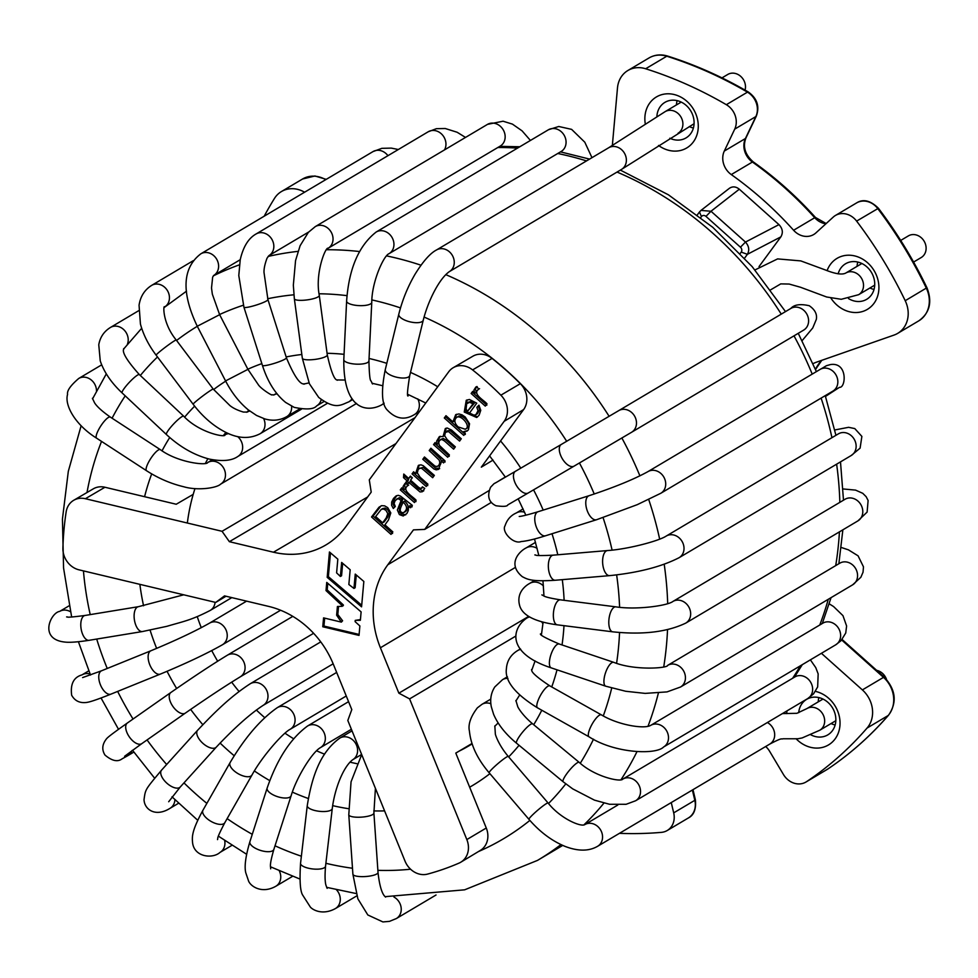 <?xml version="1.0" encoding="UTF-8"?>
<svg xmlns="http://www.w3.org/2000/svg" width="978" height="978" viewBox="0 0 978 978"><rect width="100%" height="100%" fill="white"/><g stroke="black" fill="none" stroke-linecap="round" stroke-linejoin="round"><path stroke-width="1.47" d="M813.036 363.62A53.937 46.528 59.3 0 1 817.082 361.958L894.039 335.075A26.968 23.264 -120.7 0 0 897.682 333.376A26.968 23.264 -120.7 0 0 905.212 300.711A404.574 348.95 -120.7 0 0 856.618 221.101A17.983 15.514 -120.7 0 0 835.395 215.49A17.983 15.514 -120.7 0 0 833.207 217.128L815.909 232.898A17.983 15.514 59.3 0 1 813.708 234.524A17.983 15.514 59.3 0 1 793.598 230.258A341.64 294.671 59.3 0 0 731.287 174.573A17.983 15.514 59.3 0 1 724.307 151.052L734.722 129.12A17.983 15.514 -120.7 0 0 726.336 104.695A404.574 348.95 -120.7 0 0 645.651 68.766A26.968 23.264 -120.7 0 0 627.888 70.502A26.968 23.264 -120.7 0 0 617.485 87.934L612.338 145.563M304.586 192.214A26.968 23.264 -120.7 0 0 281.432 191.554A26.968 23.264 -120.7 0 0 274.439 198.461A404.574 348.95 -120.7 0 0 264.194 216.199M619.441 833.329A404.574 348.95 -120.7 0 0 661.397 832.364A17.983 15.514 -120.7 0 0 667.216 830.518A17.983 15.514 -120.7 0 0 673.695 812.865L671.25 802.571M765.676 746.507A17.983 15.514 59.3 0 1 769.637 751.324L783.464 774.527A17.983 15.514 -120.7 0 0 805.958 782.033A17.983 15.514 -120.7 0 0 806.593 781.642A404.574 348.95 -120.7 0 0 867.07 728.048A26.968 23.264 -120.7 0 0 862.376 689.906L821.41 653.304M740.236 253.436L741.214 252.104A3.594 3.093 -120.7 0 0 740.444 247.202L705.957 216.382A3.594 3.093 -120.7 0 0 701.458 216.578L699.466 211.981L700.981 210.417L729.368 188.326C732.571 186.187 735.896 186.48 739.319 189.206L778.953 224.622C782.657 228.571 783.305 232.654 780.86 236.872L759.026 266.591M786.691 713.622A29.67 25.587 59.3 0 1 786.728 713.084A29.67 25.587 59.3 0 1 787.021 710.872M815.444 691.385A29.67 25.587 59.3 0 1 838.085 733.549A29.67 25.587 59.3 0 1 796.275 738.94M645.309 124.023A29.67 25.587 59.3 0 1 663.487 94.243A29.67 25.587 59.3 0 1 695.847 113.974A29.67 25.587 59.3 0 1 689.686 145.856A29.67 25.587 59.3 0 1 658.536 145.453M827.119 270.625A29.67 25.587 59.3 0 1 865.97 261.419A29.67 25.587 59.3 0 1 872.07 305.625A29.67 25.587 59.3 0 1 830.909 298.082M818.892 697.595A20.672 17.836 -120.7 0 0 818.207 701.886M831.055 723.537A20.672 17.836 -120.7 0 0 835.151 724.991M857.767 262.043A20.672 17.836 -120.7 0 0 857.083 266.334M869.931 287.984A20.672 17.836 -120.7 0 0 874.026 289.439M689.294 126.565A20.672 17.836 -120.7 0 0 693.39 128.02M677.131 100.636A20.672 17.836 -120.7 0 0 676.446 104.927M810.945 734.869A20.672 17.836 -120.7 0 0 827.804 734.881A20.672 17.836 -120.7 0 0 835.774 721.519A20.672 17.836 -120.7 0 0 826.667 701.324A20.672 17.836 -120.7 0 0 806.691 699.319A20.672 17.836 -120.7 0 0 798.708 712.681A20.672 17.836 -120.7 0 0 798.708 712.693M848.513 298.583A20.672 17.836 -120.7 0 0 866.667 299.329A20.672 17.836 -120.7 0 0 874.65 285.967A20.672 17.836 -120.7 0 0 865.542 265.772A20.672 17.836 -120.7 0 0 845.554 263.767A20.672 17.836 -120.7 0 0 838.158 273.84M656.886 116.639A20.672 17.836 59.3 0 1 664.93 102.36A20.672 17.836 59.3 0 1 690.823 111.027A20.672 17.836 59.3 0 1 686.043 137.91A20.672 17.836 59.3 0 1 669.832 138.228M452.9 421.873L455.711 414.66L458.902 413.938L462.032 414.843L465.222 416.995L469.55 423.767L468.462 429.733L467.007 431.115L463.56 431.689L465.32 433.266L463.768 435.381L444.293 417.973L445.968 415.687L452.9 421.873L454.464 420.943L456.469 414.293M453.645 449.159L444.452 440.944L441.64 439.354L439.477 440.491L438.694 442.789L439.366 445.381L449.391 454.941L447.704 457.252L433.56 444.611L435.051 442.582L437.032 444.342L436.628 441.151L439.33 436.677L443.071 436.494L445.308 428.56L447.19 428.009L451.579 430.1L461.274 438.78L459.587 441.078L448.425 431.494L445.393 432.423L444.635 435.723L447.105 439.513L455.332 446.86L453.645 449.159M430.895 448.242L445.027 460.882L443.547 462.912L441.481 461.066L438.535 469.367L436.188 469.843L433.89 468.963L422.777 459.293L424.476 456.983L434.953 466.115L437.117 466.53L438.939 465.247L439.831 462.814L439.281 460.161L429.208 450.54L430.895 448.242M432.667 477.704L421.665 468.315L419.806 468.254L418.168 469.489L417.276 472.924L420.161 477.288L427.899 484.196L426.2 486.506L412.068 473.865L413.596 471.787L415.601 473.584L418.352 465.442L420.943 464.831L423.242 465.699L434.354 475.406L432.667 477.704M412.288 477.802L410.564 480.149L418.816 487.521L420.992 488.584L422.41 486.848L424.745 488.413L422.239 491.751L420.039 491.946L408.89 482.435L407.618 484.159L405.736 482.484L407.007 480.76L403.511 477.643L403.755 474.061L408.694 478.462L410.405 476.127L412.288 477.802M407.728 485.736C401.273 490.32 412.765 496.396 416.102 500.235L414.427 502.533L400.283 489.892L401.799 487.826L403.938 489.746L403.046 486.531L404.953 483.474L406.127 482.973L407.728 485.736L407.117 486.017L408.682 485.1M412.349 505.357L410.589 507.753L408.462 506.641L408.303 510.54L406.885 513.511L403.193 515.968L399.403 514.587L397.349 510.015L401.163 500.369L397.985 498.584L395.222 500.504L394.048 503.438L395.308 506.47L393.315 508.474L391.628 505.296L391.701 501.983L393.486 498.45L395.968 496.005L398.254 495.32L400.405 496.054L412.349 505.357M384.916 524.844L392.838 531.91L391.017 534.391L371.53 516.983L379.024 507.191L381.652 505.675L384.647 505.858L387.728 507.655L390.809 512.937L388.462 520.015L384.916 524.844M355.246 574.098L353.963 588.438L348.853 584.514L350.173 569.746L341.64 562.436L340.393 576.458L336.603 572.864L337.826 559.159L329.452 551.983L327.19 577.338L361.567 606.837L363.84 581.47L355.246 574.098M355.124 621.653L355.234 620.382L360.369 620.284L361.114 611.898L326.738 582.411L326.016 590.578L342.19 605.675L342.129 606.311L337.41 606.507L336.628 615.199L341.371 622.118L323.571 617.876L322.777 626.764L359.024 635.407L359.867 625.944L355.124 621.653M85.392 498.719L104.939 487.252A19.609 16.919 59.3 0 0 93.362 488.804L73.717 500.284A19.768 17.054 -120.7 0 1 85.392 498.719L222.055 531.298L229.365 541.69L273.461 552.215L367.667 496.958M73.717 500.284A19.768 17.054 -120.7 0 0 66.149 511.922A298.473 257.434 -120.7 0 0 62.91 548.206A19.768 17.054 -120.7 0 0 79.035 569.844L215.71 602.436L225.991 596.238M455.797 753.109L471.958 743.512L455.785 753.084L486.274 828.011A19.609 16.919 59.3 0 1 480.32 850.432L460.834 862.18A19.768 17.054 -120.7 0 1 459.11 863.073A298.473 257.434 -120.7 0 1 427.594 874.087A19.768 17.054 -120.7 0 1 405.051 861.166L347.813 720.48L351.799 709.612L333.327 664.221A88.118 76.003 59.3 0 0 268.632 606.397L224.524 595.883L215.71 602.436M460.834 862.18A19.768 17.054 -120.7 0 0 466.836 839.576L409.599 698.891L515.797 636.079M500.87 395.185L520.333 383.682A298.314 257.3 -120.7 0 0 492.068 358.413L472.582 369.916A298.473 257.434 -120.7 0 1 500.87 395.185A19.768 17.054 -120.7 0 1 504.171 421.31L424.733 529.404L413.449 529.88L387.814 564.758A88.118 76.003 59.3 0 0 380.405 647.778L398.865 693.17L409.599 698.891M472.582 369.916A19.768 17.054 -120.7 0 0 453.242 367.691A19.768 17.054 -120.7 0 0 448.731 371.762L369.293 479.856L371.212 492.13L345.576 527.02A88.118 76.003 59.3 0 1 325.466 545.198A88.118 76.003 59.3 0 1 273.461 552.215M476.763 403.168L469.293 413.327L473.804 415.234L475.919 414.648L478.034 410.711L476.836 407.313L478.902 405.21L480.76 410.308L479.086 415.271L476.689 417.496L464.257 412.068L466.249 400.295L469.416 399.476L476.763 403.168M478.584 389.305C472.166 393.889 483.633 399.965 486.983 403.792L485.284 406.102L471.151 393.474L472.68 391.396L474.819 393.303L473.914 390.088L475.834 387.031L476.995 386.53L478.584 389.305L477.973 389.586L479.55 388.669M520.333 383.682A19.609 16.919 59.3 0 1 523.609 409.586L481.31 467.154L493.034 460.088M453.242 367.691L472.875 356.212A19.609 16.919 59.3 0 1 492.068 358.413M104.939 487.252L176.236 504.245L193.192 494.379M229.365 541.69L395.968 443.56M424.733 529.404L488.988 490.601M398.865 693.17L528.707 616.372M222.055 531.298L415.002 417.655M355.234 620.382L360.43 619.612M322.777 626.764L323.95 626.067L359.109 634.441M324.659 618.133L323.95 626.067M341.371 622.118L342.593 620.785L341.42 621.482M336.628 615.199L337.801 614.502L342.593 620.785M338.522 606.458L337.801 614.502M342.129 606.311L343.302 605.614L343.364 604.979L342.19 605.675M326.016 590.578L327.19 589.881L343.364 604.979M327.777 583.291L327.19 589.881M342.679 563.316L341.566 575.761L340.393 576.458M330.491 552.863L328.363 576.641L361.713 605.248M356.273 574.991L355.136 587.741L353.963 588.438M327.19 577.338L328.363 576.641M392.581 533.462L373.095 516.054L371.53 516.983M373.095 516.054L381.053 505.87M382.642 522.802L386.224 517.924L387.801 513.658L385.919 510.296L383.388 509.012L381.224 509.428L375.638 516.543L382.642 522.802L384.207 521.873L387.789 516.995L389.366 512.729L387.484 509.367L384.953 508.083L382.655 508.597M412.154 506.824L410.026 505.712L408.462 506.641M405.687 514.844L400.968 513.658L399.415 511.494L399.354 506.69L402.728 499.44L401.163 500.369M402.728 499.44L399.55 497.655L396.762 499.012M394.599 507.179L393.193 504.367L393.266 501.054L396.799 495.601M403.266 512.765C407.667 509.831 407.606 506.249 403.058 502.044C402.484 504.697 396.909 512.13 403.266 512.765L405.699 511.518M404.831 511.836C409.232 508.902 409.171 505.32 404.623 501.115L403.058 502.044M415.992 501.604L401.848 488.963L400.283 489.892M401.848 488.963L402.337 488.303M405.748 483.108L404.611 485.601L405.503 488.817L403.938 489.746M421.176 488.535L423.083 487.301M423.034 491.115L418.572 488.768L410.454 481.506L408.89 482.435M409.183 483.23L407.3 481.555L405.736 482.484M407.3 481.555L408.572 479.831L407.007 480.76M408.572 479.831L405.075 476.714L403.511 477.643M405.075 476.714L405.173 475.32M410.943 476.604L408.694 478.462M427.765 485.577L413.633 472.936L412.068 473.865M413.633 472.936L414.122 472.264M419.146 465.063L417.166 472.655L415.601 473.584M433.694 476.31L423.229 467.386L419.232 468.511M445.112 461.983L443.046 460.137L441.481 461.066M439.66 468.633L435.454 468.034L424.342 458.364L422.777 459.293M424.342 458.364L425.002 457.459M438.865 465.552L440.503 464.318L441.396 461.885L440.846 459.232L430.772 449.611L429.208 450.54M430.772 449.611L431.432 448.719M449.269 456.323L435.124 443.682L433.56 444.611M435.124 443.682L435.589 443.058M440.198 436.286L438.193 440.222L438.596 443.413L437.032 444.342M444.611 435.589L443.071 436.494M444.587 435.406L446.164 428.181M460.614 439.672L449.99 430.564L447.667 430.809M454.684 447.753L446.017 440.014L443.205 438.425L440.418 439.623M467.692 430.601L463.56 431.689M465.332 434.452L445.858 417.044L444.293 417.973M445.858 417.044L446.506 416.151M466.763 428.291C473.438 426.005 462.484 413.107 458.181 416.506L456.64 417.41M458.12 426.909L465.198 429.22C471.873 426.934 460.919 414.036 456.616 417.435C453.878 420.063 454.379 423.217 458.12 426.909M467.423 411.432L473.01 403.828L469.684 402.3L466.2 403.914L465.357 407.581L467.423 411.432L474.574 402.899L473.01 403.828M477.484 413.718L479.599 409.782L478.401 406.383L476.836 407.313M478.401 406.383L479.171 405.601M477.533 416.921L465.87 411.212L467.068 399.904M474.574 402.899L471.249 401.371L468.511 402.202M486.848 405.173L472.716 392.545L471.151 393.474M472.716 392.545L473.205 391.86M476.616 386.665L475.479 389.158L476.384 392.374L474.819 393.303M721.984 77.885L727.73 74.475A12.592 10.856 59.3 0 1 740.774 76.418A12.592 10.856 59.3 0 1 745.053 90.123M861.85 263.51L845.774 273.045A12.592 10.856 59.3 0 1 858.916 275.087A12.592 10.856 59.3 0 1 862.498 280.27A12.592 10.856 59.3 0 1 858.623 294.696L841.276 299.292L826.642 296.994L800.505 287.251L789.148 284.048L780.737 283.889L770.64 289.83M876.643 670.333A12.592 10.856 59.3 0 1 886.227 678.671A12.592 10.856 59.3 0 1 886.471 679.343M900.714 240.429L908.366 235.894A12.592 10.856 59.3 0 1 925.09 243.119A12.592 10.856 59.3 0 1 921.215 257.532L913.599 262.055M701.458 216.578L700.798 217.471M744.6 258.119L747.4 254.317L741.214 252.104M740.444 247.202L745.48 242.067C749.001 246.053 749.637 250.136 747.4 254.317L780.86 236.872M778.953 224.622L745.48 242.067L710.994 211.248L705.957 216.382M699.722 211.725L700.994 210.441M701.018 210.417L710.994 211.248L739.319 189.206M281.432 191.554L302.557 179.011A26.968 23.264 59.3 0 1 325.711 179.671M645.651 68.766L666.776 56.223A5.391 1.968 107.5 0 1 667.595 56.064C660.896 54.059 654.698 54.695 649.013 57.959A26.968 23.264 59.3 0 1 666.776 56.223A404.574 348.95 59.3 0 1 747.461 92.152A17.983 15.514 59.3 0 1 755.847 116.578L745.432 138.509A17.983 15.514 -120.7 0 0 752.412 162.03A341.64 294.671 59.3 0 1 814.723 217.715A17.983 15.514 -120.7 0 0 825.897 223.779M667.595 56.064C695.407 64.866 722.314 76.834 748.304 91.993A5.391 1.479 120.3 0 0 747.461 92.152L726.336 104.695M748.304 91.993C757.119 98.326 759.796 106.345 756.336 116.076A5.391 2.359 -154.6 0 1 755.847 116.578L734.722 129.12M756.336 116.076L745.921 137.996A5.391 2.359 -154.6 0 1 745.432 138.509L724.307 151.052M745.921 137.996C742.62 146.712 745.053 154.658 753.231 161.871A5.391 1.247 125.4 0 0 752.412 162.03L731.287 174.573M753.231 161.871C775.811 177.91 796.557 196.444 815.456 217.458A5.391 0.611 138.1 0 0 814.723 217.715L793.598 230.258M856.618 221.101L878.427 208.265C870.469 200.466 863.171 198.693 856.52 202.959A17.983 15.514 59.3 0 1 877.743 208.558A404.574 348.95 59.3 0 1 926.337 288.168A26.968 23.264 59.3 0 1 918.807 320.833C929.76 312.948 932.474 301.909 926.936 287.728L905.212 300.711M821.667 360.356A53.937 46.528 -120.7 0 0 815.432 369.256M841.691 639.991L883.501 677.363A26.968 23.264 59.3 0 1 888.195 715.505A404.574 348.95 59.3 0 1 827.718 769.099A17.983 15.514 59.3 0 1 827.082 769.503L827.779 769.05A5.391 2.726 -123.9 0 1 827.718 769.099L806.593 781.642M842.119 639.49L884.283 677.167A5.391 0.941 131.8 0 0 883.501 677.363L862.376 689.906M888.77 714.82A5.391 2.628 -139.1 0 1 888.525 715.224A5.391 2.628 -139.1 0 1 888.195 715.505L867.07 728.048M827.84 769.014A5.391 2.726 -123.9 0 1 827.779 769.05C850.285 753.916 870.53 735.969 888.525 715.224C897.278 702.448 895.872 689.759 884.283 677.167M692.375 790.028L694.82 800.322A17.983 15.514 59.3 0 1 688.341 817.975L667.216 830.518M692.986 789.662L695.37 799.735A5.391 0.929 166.6 0 1 694.82 800.322L673.695 812.865M557.753 153.497A334.439 288.461 59.3 0 1 566.983 155.551A334.439 288.461 59.3 0 1 586.543 160.905M617.032 172.067A334.439 288.461 59.3 0 1 781.251 314.134M794.002 335.845A334.439 288.461 59.3 0 1 812.205 374.109M821.104 398.095A334.439 288.461 59.3 0 1 831.936 437.679M836.63 464.171A334.439 288.461 59.3 0 1 839.845 502.35M839.43 531.873A334.439 288.461 59.3 0 1 835.713 565.602M828.268 599.306A334.439 288.461 59.3 0 1 819.772 624.991M800.334 665.81A334.439 288.461 59.3 0 1 792.669 678.243M497.765 147.544A334.439 288.461 59.3 0 1 517.545 148.094M420.968 265.197A334.439 288.461 -120.7 0 0 394.867 257.74A334.439 288.461 -120.7 0 0 386.591 255.894M359.452 251.529A334.439 288.461 -120.7 0 0 326.603 249.732M297.984 251.37A334.439 288.461 -120.7 0 0 268.119 256.444M239.402 264.842A334.439 288.461 -120.7 0 0 213.338 275.857M562.717 845.42L537.484 860.408A334.439 288.461 -120.7 0 0 560.944 844.601M583.939 824.857A334.439 288.461 -120.7 0 0 603.915 803.121M621.067 779.637A334.439 288.461 -120.7 0 0 636.898 751.813M647.998 726.275A334.439 288.461 -120.7 0 0 658.365 693.121M663.744 666.837A334.439 288.461 -120.7 0 0 667.534 629.71M667.693 603.634A334.439 288.461 -120.7 0 0 664.209 564.294M659.661 539.135A334.439 288.461 -120.7 0 0 648.732 499.538M639.893 475.858A334.439 288.461 -120.7 0 0 621.874 438.022M609.123 416.322A334.439 288.461 -120.7 0 0 445.785 274.635M400.503 307.911A298.486 257.446 -120.7 0 0 376.188 300.918A298.486 257.446 -120.7 0 0 371.909 299.928M347.007 295.649A298.486 257.446 -120.7 0 0 319.097 293.779M293.889 294.806A298.486 257.446 -120.7 0 0 267.666 298.742M243.326 305.234A298.486 257.446 -120.7 0 0 219.561 314.537M197.299 326.31A298.486 257.446 -120.7 0 0 176.578 340.478M157.482 356.97A298.486 257.446 -120.7 0 0 140.319 375.503M125.221 395.858A298.486 257.446 -120.7 0 0 112.091 418.217M101.541 441.396A298.486 257.446 -120.7 0 0 87.005 492.521M83.448 570.895A298.486 257.446 -120.7 0 0 90.22 614.612M96.712 639.062A298.486 257.446 -120.7 0 0 107.238 668.475M117.653 691.409A298.486 257.446 -120.7 0 0 133.045 719.026M147.067 739.93A298.486 257.446 -120.7 0 0 166.651 764.503M183.974 782.877A298.486 257.446 -120.7 0 0 206.859 803.378M227.141 818.635A298.486 257.446 -120.7 0 0 252.275 834.32M275.026 845.811A298.486 257.446 -120.7 0 0 301.371 856.215M325.894 863.293A298.486 257.446 -120.7 0 0 352.496 868.244M377.875 870.334A298.486 257.446 -120.7 0 0 410.577 869.21M478.413 851.581A298.486 257.446 -120.7 0 0 529.868 820.408M548.524 803.5A298.486 257.446 -120.7 0 0 565.785 783.879M580.272 763.243A298.486 257.446 -120.7 0 0 593.499 739.185M603.279 715.908A298.486 257.446 -120.7 0 0 611.715 688.047M616.592 663.243A298.486 257.446 -120.7 0 0 619.551 632.521M619.6 607.265A298.486 257.446 -120.7 0 0 616.641 574.917M612.081 550.101A298.486 257.446 -120.7 0 0 603.071 517.619M594.233 494.024A298.486 257.446 -120.7 0 0 579.428 462.985M566.678 441.286A298.486 257.446 -120.7 0 0 424.073 317.043M369.061 358.474A236.896 204.329 59.3 0 1 371.017 358.938A236.896 204.329 59.3 0 1 386.799 363.339M410.503 372.398A236.896 204.329 59.3 0 1 437.716 386.75M500.565 440.956A236.896 204.329 59.3 0 1 520.797 468.169M533.548 489.868A236.896 204.329 59.3 0 1 543.193 510.113M551.995 533.731A236.896 204.329 59.3 0 1 557.79 554.77M562.289 579.661A236.896 204.329 59.3 0 1 564.123 600.321M563.988 625.675A236.896 204.329 59.3 0 1 562.044 644.942M557.02 669.82A236.896 204.329 59.3 0 1 551.739 686.947M541.788 710.236A236.896 204.329 59.3 0 1 533.695 724.722M519.049 745.285A236.896 204.329 59.3 0 1 508.682 756.899M489.905 773.671A236.896 204.329 59.3 0 1 469.66 787.204M384.586 810.884A236.896 204.329 59.3 0 1 373.779 810.909M348.535 808.684A236.896 204.329 59.3 0 1 332.642 805.64M308.302 798.5A236.896 204.329 59.3 0 1 292.349 792.131M269.769 780.627A236.896 204.329 59.3 0 1 254.378 770.97M234.207 755.737A236.896 204.329 59.3 0 1 220.087 743.035M202.801 724.674A236.896 204.329 59.3 0 1 190.649 709.405M176.639 688.488A236.896 204.329 59.3 0 1 167.067 671.324M156.639 648.402A236.896 204.329 59.3 0 1 150.086 630.162M143.57 605.785A236.896 204.329 59.3 0 1 139.866 584.343M144.585 496.702A236.896 204.329 59.3 0 1 151.7 473.89M162.067 450.772A236.896 204.329 59.3 0 1 169.732 437.521M184.659 417.105A236.896 204.329 59.3 0 1 194.634 406.176M213.595 389.562A236.896 204.329 59.3 0 1 225.686 381.163M247.85 369.219A236.896 204.329 59.3 0 1 261.859 363.62M286.151 356.946A236.896 204.329 59.3 0 1 301.835 354.488M327.068 353.29A236.896 204.329 59.3 0 1 344.06 354.329M324.586 754.172A200.942 173.314 59.3 0 1 316.566 750.798M293.547 738.708A200.942 173.314 59.3 0 1 284.989 733.207M264.708 717.632A200.942 173.314 59.3 0 1 256.346 710.016M239.084 691.519A200.942 173.314 59.3 0 1 231.664 682.143M217.666 661.214A200.942 173.314 59.3 0 1 211.749 650.615M201.26 627.693A200.942 173.314 59.3 0 1 197.238 616.605M187.348 523.022A200.942 173.314 59.3 0 1 194.977 488.584M205.441 463.279A200.942 173.314 59.3 0 1 207.874 458.719M223.583 435.283A200.942 173.314 59.3 0 1 225.942 432.423M246.603 412.251A200.942 173.314 59.3 0 1 248.95 410.393M472.093 743.916L469.318 745.603A200.942 173.314 59.3 0 1 459.134 751.128M356.787 763.647A200.942 173.314 59.3 0 1 349.953 762.155M504.171 421.31L523.609 409.586M387.814 564.758L491.408 502.337M380.405 647.778L515.418 567.387M486.274 828.011L466.836 839.576M373.902 813.048L378.021 872.449A12.592 3.215 -4 0 1 368.657 876.227A12.592 3.215 -4 0 1 354.415 875.567A12.592 3.215 -4 0 1 352.899 874.198L348.791 814.784A12.592 3.215 -4 0 0 350.307 816.165A12.592 3.215 -4 0 0 364.549 816.826A12.592 3.215 -4 0 0 373.902 813.048L375.418 788.341M436.041 894.992L396.334 918.562A12.592 10.856 -120.7 0 0 401.163 907.877A12.592 10.856 -120.7 0 0 393.963 897.034M352.031 730.859L339.843 738.097A12.592 10.856 59.3 0 1 355.601 743.378A12.592 10.856 59.3 0 1 352.691 759.747L361.628 754.441M339.843 738.097C319.183 752.864 311.542 779.087 307.251 805.664A12.592 4.218 6.6 0 0 319.268 811.3A12.592 4.218 6.6 0 0 332.263 808.561C334.598 789.136 343.229 766.813 352.691 759.747M307.251 805.664L300.552 863.293A12.592 4.218 6.6 0 0 312.569 868.941A12.592 4.218 6.6 0 0 325.552 866.202L332.263 808.561M300.552 863.293C299.488 880.481 300.185 891.056 302.63 895.017L310.356 907.083C313.119 910.237 322.948 915.384 335.381 908.586A12.592 10.856 -120.7 0 0 336.432 889.735M348.559 701.666L307.581 725.994A12.592 10.856 59.3 0 1 323.339 731.275A12.592 10.856 59.3 0 1 320.429 747.644L351.383 729.258M307.581 725.994C290.6 738.451 277.129 759.136 267.165 788.024A12.592 5.061 17.8 0 0 277.593 796.691A12.592 5.061 17.8 0 0 291.126 795.725C296.994 776.153 312.752 751.727 320.429 747.644M267.165 788.024L249.903 841.691A12.592 5.061 17.8 0 0 260.331 850.359A12.592 5.061 17.8 0 0 273.864 849.393L291.126 795.725M249.903 841.691C245.612 856.166 244.243 866.508 245.759 872.718L248.412 880.542C249.891 885.811 261.481 894.442 275.857 886.239A12.592 10.856 -120.7 0 0 279.268 870.811M336.664 672.424L277.324 707.644A12.592 10.856 59.3 0 1 293.082 712.925A12.592 10.856 59.3 0 1 290.173 729.295L346.261 695.994M277.324 707.644C260.784 719.123 245.05 737.424 230.123 762.547A12.592 5.721 29.7 0 0 238.229 773.745A12.592 5.721 29.7 0 0 251.994 775.004C261.884 756.752 282.911 732.877 290.173 729.295M230.123 762.547L202.959 810.212A12.592 5.721 29.7 0 0 211.065 821.41A12.592 5.721 29.7 0 0 224.83 822.669L251.994 775.004M202.959 810.212C191.554 831.166 191.994 836.838 192.617 843.048C194.561 857.303 212.849 858.965 220.038 852.388A12.592 10.856 -120.7 0 0 224.683 840.53M320.76 641.886L250.234 683.756A12.592 10.856 59.3 0 1 265.992 689.038A12.592 10.856 59.3 0 1 263.082 705.407L333.156 663.805M250.234 683.756C230.111 696.776 213.938 713.011 197.617 730.26A12.592 6.149 42.1 0 0 202.825 743.268A12.592 6.149 42.1 0 0 216.285 747.143C234.463 727.815 250.062 713.903 263.082 705.407M197.617 730.26L161.578 770.114A12.592 6.149 42.1 0 0 166.798 783.121A12.592 6.149 42.1 0 0 180.258 786.997L216.285 747.143M161.578 770.114C144.915 790.09 145.539 789.026 144.035 799.576C144.243 809.222 155.209 817.632 170.038 808.317A12.592 10.856 -120.7 0 0 174.928 799.735M292.813 616.36L227.324 655.236A12.592 10.856 59.3 0 1 243.082 660.517A12.592 10.856 59.3 0 1 240.172 676.886L313.608 633.292M227.324 655.236C212.03 664.539 193.216 676.959 170.881 692.485A12.592 6.357 55 0 0 172.91 706.446A12.592 6.357 55 0 0 185.331 713.109C207.36 697.803 225.637 685.737 240.172 676.886M170.881 692.485L127.36 723.011A12.592 6.357 55 0 0 129.377 736.96A12.592 6.357 55 0 0 141.81 743.622L185.331 713.109M127.36 723.011C109.133 735.908 107.873 737.363 106.675 738.61C102.152 744.172 101.59 749.661 104.988 755.065C111.944 760.921 117.629 762.192 122.03 758.879L127.776 755.688A12.592 10.856 -120.7 0 0 131.92 750.676M246.59 601.14L209.475 623.169A12.592 10.856 59.3 0 1 225.246 628.451A12.592 10.856 59.3 0 1 222.336 644.82L280.576 610.235M209.475 623.169C195.074 631.311 175.551 640.517 150.918 650.761A12.592 6.32 67.9 0 0 149.793 664.795A12.592 6.32 67.9 0 0 160.368 674.086C185.734 663.585 206.395 653.83 222.336 644.82M150.918 650.761L101.541 670.786A12.592 6.32 67.9 0 0 100.428 684.82A12.592 6.32 67.9 0 0 111.003 694.111L160.368 674.086M90.098 674.001A12.592 10.856 -120.7 0 0 81.993 674.881C73.692 677.241 70.245 684.013 71.651 695.211C74.756 700.835 79.67 703.255 86.37 702.473C88.509 702.192 92.507 701.483 111.003 694.111M215.087 602.277A12.592 10.856 59.3 0 1 210.637 610.162A12.592 10.856 59.3 0 1 210.221 610.431L231.798 597.619M183.754 594.807L138.363 606.702A12.592 6.039 80.7 0 0 134.279 618.952A12.592 6.039 80.7 0 0 141.309 631.519A12.592 6.039 80.7 0 0 142.446 631.543L166.847 626.323C183.473 621.397 190.808 620.431 210.221 610.431M138.363 606.702L85.025 615.468A12.592 6.039 80.7 0 0 80.954 627.717A12.592 6.039 80.7 0 0 87.983 640.272A12.592 6.039 80.7 0 0 89.108 640.309L142.446 631.543M70.44 611.715A12.592 10.856 -120.7 0 0 59.646 611.409C50.66 612.631 38.215 639.588 65.281 642.106C66.626 642.24 72.213 642.913 89.108 640.309M212.409 459.746L207.715 462.533A12.592 10.856 59.3 0 1 225.307 472.826A12.592 10.856 59.3 0 1 220.563 484.183L356.567 403.437M207.715 462.533C206.835 465.772 178.069 462.753 160.294 449.635A12.592 3.154 123.1 0 0 151.847 456.897A12.592 3.154 123.1 0 0 146.553 470.736C158.302 478.303 170.661 483.633 183.632 486.726C198.118 490.993 216.994 487.863 220.563 484.183M160.294 449.635L110.355 417.093A12.592 3.154 123.1 0 0 101.895 424.342A12.592 3.154 123.1 0 0 96.602 438.181L146.553 470.736M96.492 391.078A12.592 10.856 -120.7 0 0 79.744 377.948A12.592 10.856 -120.7 0 0 78.741 378.462C70.55 385.479 66.822 390.797 67.568 394.403C64.352 405.051 75.013 424.696 96.602 438.181M237.642 436.579A12.592 10.856 59.3 0 1 240.588 440.039A12.592 10.856 59.3 0 1 237.764 456.53L327.349 403.352M227.691 433.242L224.903 434.892A12.592 10.856 59.3 0 1 228.595 433.633M224.903 434.892C226.297 437.802 199.72 433.217 183.681 416.2A12.592 2.017 133.2 0 0 179.879 418.107A12.592 2.017 133.2 0 0 170.282 427.765A12.592 2.017 133.2 0 0 166.456 434.562C179.928 447.007 194.267 455.186 209.475 459.122C222.324 461.604 231.762 460.736 237.764 456.53M183.681 416.2L139.365 374.598A12.592 2.017 133.2 0 0 135.551 376.506A12.592 2.017 133.2 0 0 125.966 386.163A12.592 2.017 133.2 0 0 122.14 392.96L166.456 434.562M127.323 344.427A12.592 10.856 -120.7 0 0 120.6 327.398A12.592 10.856 -120.7 0 0 110.465 327.447C103.986 331.444 100.086 337.214 98.766 344.794L100.245 360.87C103.974 372.043 111.272 382.74 122.14 392.96M263.644 418.547A12.592 10.856 59.3 0 1 260.099 433.731L301.444 409.183M249.439 410.784L247.251 412.08A12.592 10.856 59.3 0 1 249.781 411.041M247.251 412.08L243.436 412.068C237.654 410.357 233.167 408.193 229.94 405.589L213.241 389.085A12.592 0.807 143 0 0 212.947 389.11A12.592 0.807 143 0 0 201.7 396.787A12.592 0.807 143 0 0 193.143 404.244C202.788 416.897 213.717 426.286 225.93 432.423C238.4 438.657 249.793 439.085 260.099 433.731M213.241 389.085L176.236 340.026A12.592 0.807 143 0 0 175.942 340.051A12.592 0.807 143 0 0 164.695 347.716A12.592 0.807 143 0 0 156.138 355.185L193.143 404.244M165.612 306.371L164.573 306.994A12.592 10.856 -120.7 0 0 168.534 292.887A12.592 10.856 -120.7 0 0 151.688 285.368C144.585 289.83 140.38 296.468 139.059 305.246L140.429 324.024C143.265 334.61 148.497 345.002 156.138 355.185M291.603 406.212A12.592 10.856 59.3 0 1 286.75 416.628L299.696 408.938M275.698 393.902L273.913 394.965A12.592 10.856 59.3 0 1 276.994 393.816M273.913 394.965L271.933 394.757C273.009 396.334 260.955 388.914 258.278 384.647L247.923 369.354L225.563 380.919C231.798 392.899 239.402 402.581 248.388 409.953L256.542 415.454L264.696 418.877C272.618 421.188 279.977 420.442 286.75 416.628M247.923 369.354L219.634 314.684L197.275 326.249L225.563 380.919M240.246 259.696L213.705 275.454A12.592 10.856 -120.7 0 0 217.593 271.065A12.592 10.856 -120.7 0 0 214.561 256.407A12.592 10.856 -120.7 0 0 200.857 253.803C178.497 270.772 184.94 300.49 197.275 326.249M387.936 155.685A12.592 10.856 -120.7 0 0 372.973 151.614A12.592 10.856 -120.7 0 0 372.862 151.676M308.999 382.887A12.592 10.856 59.3 0 1 309.011 382.887L303.718 384.061M321.212 399.635A12.592 10.856 59.3 0 1 316.676 405.87L323.938 401.567M262.422 365.417L243.938 307.226A12.592 1.65 162.4 0 0 256.432 305.002A12.592 1.65 162.4 0 0 267.935 299.61L286.42 357.789A12.592 1.65 162.4 0 1 274.928 363.18A12.592 1.65 162.4 0 1 262.422 365.417C267.654 381.775 275.405 394.122 285.674 402.459L294.195 407.374C306.395 409.843 313.889 409.342 316.676 405.87M267.935 299.61L264.011 272.483C263.84 268.889 264.842 264.121 267.018 258.216L268.938 255.613A12.592 10.856 -120.7 0 0 271.847 239.255A12.592 10.856 -120.7 0 0 256.089 233.974C248.461 238.241 243.167 246.847 240.221 259.781L238.791 275.539L243.938 307.226M444.501 149.891A12.592 10.856 -120.7 0 0 442.288 134.768A12.592 10.856 -120.7 0 0 428.205 131.773A12.592 10.856 -120.7 0 0 428.119 131.834M352.043 398.633A12.592 10.856 59.3 0 1 348.755 401.885L352.728 399.537M337.349 380.246C338.266 378.241 334.439 387.031 327.288 354.904A12.592 2.824 172.4 0 1 315.185 359.378A12.592 2.824 172.4 0 1 302.336 358.254L309.415 383.779L318.706 397.423C335.515 410.185 340.906 404.88 348.755 401.885M327.288 354.904L319.293 295.417A12.592 2.824 172.4 0 1 307.202 299.891A12.592 2.824 172.4 0 1 294.354 298.767L302.336 358.254M319.293 295.417C314.843 272.996 325.76 246.297 328.131 248.265A12.592 10.856 -120.7 0 0 331.041 231.896A12.592 10.856 -120.7 0 0 315.283 226.615L308.376 232.336L300.112 245.71L295.564 260.539L293.339 285.209L294.354 298.767M328.131 248.265L500.259 146.064A12.592 10.856 -120.7 0 0 500.32 146.028A12.592 10.856 -120.7 0 0 503.144 129.671A12.592 10.856 -120.7 0 0 487.411 124.426A12.592 10.856 -120.7 0 0 487.325 124.475M382.557 385.687A12.592 10.856 59.3 0 1 382.594 385.723L372.019 383.242M383.975 402.997A12.592 10.856 59.3 0 1 381.775 404.819L384.109 403.425M372.532 383.987L370.968 380.858C369.941 380.638 369.256 373.975 368.938 360.882A12.592 3.875 -177.2 0 1 356.188 364.146A12.592 3.875 -177.2 0 1 343.804 359.672C343.254 412.105 368.645 412.068 381.775 404.819M368.938 360.882L371.762 302.349A12.592 3.875 -177.2 0 1 358.999 305.613A12.592 3.875 -177.2 0 1 346.615 301.138L343.804 359.672M371.762 302.349C371.799 281.701 383.755 255.454 389.048 253.669A12.592 10.856 -120.7 0 0 391.946 237.299A12.592 10.856 -120.7 0 0 376.188 232.018C358.743 245.71 348.877 268.742 346.615 301.138M389.048 253.669L561.164 151.468A12.592 10.856 -120.7 0 0 561.311 151.394A12.592 10.856 -120.7 0 0 564.025 135.025A12.592 10.856 -120.7 0 0 548.316 129.829A12.592 10.856 -120.7 0 0 548.169 129.915M417.753 398.877A12.592 10.856 59.3 0 1 414.452 414.55L419.476 411.567M414.452 414.55C404.88 420.43 395.907 419.024 387.557 410.332C381.726 404.929 380.943 391.457 385.198 369.916L385.295 369.537A12.592 4.78 -166.3 0 1 385.295 369.537A12.592 4.78 -166.3 0 0 396.396 377.166A12.592 4.78 -166.3 0 0 409.745 375.515C407.398 390.136 406.872 396.934 408.144 395.919M409.745 375.515L423.254 320.173A12.592 4.78 -166.3 0 1 409.904 321.823A12.592 4.78 -166.3 0 1 398.804 314.207A12.592 4.78 -166.3 0 1 398.804 314.195L385.295 369.537M423.254 320.173C428.119 300.784 439.318 278.559 449.354 271.627A12.592 10.856 -120.7 0 0 452.264 255.258A12.592 10.856 -120.7 0 0 436.494 249.977C430.234 253.229 423.119 261.26 415.149 274.072C407.802 286.652 402.349 300.026 398.804 314.195M694.074 123.729L621.47 169.438A12.592 10.856 -120.7 0 0 624.38 153.069A12.592 10.856 -120.7 0 0 608.622 147.788L436.494 249.977M678.011 133.277A12.592 10.856 -120.7 0 0 680.896 116.908A12.592 10.856 -120.7 0 0 665.138 111.639L608.622 147.788M505.333 477.019L500.357 479.966A12.592 10.856 59.3 0 1 501.824 479.269M515.479 471.274L561.323 444.428A12.592 6.369 -120.4 0 0 559.893 453.205A12.592 6.369 -120.4 0 0 566.947 464.257A12.592 6.369 -120.4 0 0 574.037 466.151L528.206 492.998A12.592 6.369 -120.4 0 1 521.115 491.103A12.592 6.369 -120.4 0 1 514.061 480.064A12.592 6.369 -120.4 0 1 515.479 471.274L495.149 483.12M574.037 466.151L631.568 432.276A12.592 10.856 -120.7 0 0 636.482 423.327A12.592 10.856 -120.7 0 0 630.541 411.604A12.592 10.856 -120.7 0 0 618.719 410.638L561.323 444.428M631.568 432.276L803.696 330.087A12.592 10.856 -120.7 0 0 803.72 330.075A12.592 10.856 -120.7 0 0 808.598 321.139A12.592 10.856 -120.7 0 0 802.669 309.415A12.592 10.856 -120.7 0 0 790.847 308.437A12.592 10.856 -120.7 0 0 790.823 308.449L618.719 410.638M523.096 508.927L516.201 513.022A12.592 10.856 59.3 0 1 524.587 512.24M538.022 511.738L589.049 495.712A12.592 6.247 -107.4 0 0 586.519 508.413A12.592 6.247 -107.4 0 0 595.37 519.856A12.592 6.247 -107.4 0 0 596.592 519.721L545.565 535.761A12.592 6.247 -107.4 0 1 544.343 535.895A12.592 6.247 -107.4 0 1 535.504 524.44A12.592 6.247 -107.4 0 1 538.022 511.738C520.932 516.971 518.56 516.482 519.367 516.445M596.592 519.721L637.265 504.66L660.81 493.267A12.592 10.856 -120.7 0 0 661.8 492.594A12.592 10.856 -120.7 0 0 663.353 476.31A12.592 10.856 -120.7 0 0 647.962 471.616C633.927 479.342 614.294 487.374 589.049 495.712M660.81 493.267L832.938 391.078A12.592 10.856 -120.7 0 0 833.928 390.393A12.592 10.856 -120.7 0 0 835.493 374.134A12.592 10.856 -120.7 0 0 820.126 369.403A12.592 10.856 -120.7 0 0 820.09 369.427L647.962 471.616M535.504 542.362L526.115 547.937A12.592 10.856 59.3 0 1 537.13 548.365M526.115 547.937C519.428 551.225 506.861 563.951 522.325 576.69C527.411 579.306 531.347 581.837 555.345 580.247A12.592 5.88 -94.8 0 1 548.426 568.206A12.592 5.88 -94.8 0 1 553.218 555.162C531.445 556.237 537.105 554.77 534.844 554.929M555.345 580.247L609.612 575.639A12.592 5.88 -94.8 0 1 602.692 563.597A12.592 5.88 -94.8 0 1 607.485 550.565L553.218 555.162M609.612 575.639C638.292 572.717 661.458 566.739 679.111 557.692A12.592 10.856 -120.7 0 0 682.021 541.323A12.592 10.856 -120.7 0 0 666.262 536.042C659.025 540.932 628.243 549.159 607.485 550.565M679.111 557.692L851.239 455.503A12.592 10.856 -120.7 0 0 851.239 455.503A12.592 10.856 -120.7 0 0 854.149 439.146A12.592 10.856 -120.7 0 0 838.403 433.841A12.592 10.856 -120.7 0 0 838.39 433.853L666.262 536.042M534.746 580.406L529.734 583.389A12.592 10.856 59.3 0 1 543.426 585.969M529.734 583.389C526.396 585.162 515.492 592.423 519.917 606.458C523.193 615.785 535.626 621.91 557.24 624.82A12.592 5.293 -82.8 0 1 553.572 611.678A12.592 5.293 -82.8 0 1 560.394 599.844C542.008 596.886 544.416 595.761 541.873 594.905M557.24 624.82L612.693 631.825A12.592 5.293 -82.8 0 1 609.025 618.671A12.592 5.293 -82.8 0 1 615.847 606.849L560.394 599.844M612.693 631.825C642.656 634.979 667.008 632.081 685.761 623.108A12.592 10.856 -120.7 0 0 688.671 606.739A12.592 10.856 -120.7 0 0 672.913 601.458C667.681 605.688 636.385 610.101 615.847 606.849M685.761 623.108L857.889 520.907A12.592 10.856 -120.7 0 0 857.889 520.907A12.592 10.856 -120.7 0 0 860.811 504.562A12.592 10.856 -120.7 0 0 845.065 499.245A12.592 10.856 -120.7 0 0 845.041 499.269L672.913 601.458M529.171 616.666L526.885 618.023A12.592 10.856 59.3 0 1 529.624 616.935M541.604 621.776A12.592 10.856 59.3 0 1 542.937 623.817M526.885 618.023C511.127 628.793 506.885 653.377 551.237 667.876A12.592 4.499 -71.4 0 1 550.981 654.502A12.592 4.499 -71.4 0 1 559.257 644.013C545.626 638.157 539.391 634.759 540.541 633.817M551.237 667.876L605.749 686.201A12.592 4.499 -71.4 0 1 605.504 672.84A12.592 4.499 -71.4 0 1 613.781 662.35L559.257 644.013M605.749 686.201L625.675 691.263L645.15 693.39L667.033 691.898L680.529 687.021A12.592 10.856 -120.7 0 0 683.439 670.651A12.592 10.856 -120.7 0 0 667.681 665.37C667.974 668.17 634.942 670.822 613.781 662.35M852.584 584.868A12.592 10.856 -120.7 0 0 852.657 584.82A12.592 10.856 -120.7 0 0 855.591 568.499A12.592 10.856 -120.7 0 0 839.87 563.145A12.592 10.856 -120.7 0 0 839.809 563.181L667.681 665.37M520.406 648.927L517.717 650.529A12.592 10.856 59.3 0 1 520.748 649.38M517.717 650.529C510.699 654.783 506.922 660.92 506.384 668.915C504.77 681.018 515.149 693.989 537.521 707.84A12.592 3.533 -60.6 0 1 540.614 695.126A12.592 3.533 -60.6 0 1 549.868 685.896C537.423 677.656 531.36 672.351 531.677 669.979L531.531 669.539M537.521 707.84L589.037 736.813A12.592 3.533 -60.6 0 1 592.13 724.099A12.592 3.533 -60.6 0 1 601.384 714.869L549.868 685.896M589.037 736.813C614.942 753.561 656.214 754.955 663.597 746.996A12.592 10.856 -120.7 0 0 666.751 731.055A12.592 10.856 -120.7 0 0 651.495 724.955A12.592 10.856 -120.7 0 0 650.749 725.346L650.443 725.505C643.707 729.197 618.133 725.004 601.384 714.869M663.597 746.996L835.725 644.808A12.592 10.856 -120.7 0 0 835.725 644.808A12.592 10.856 -120.7 0 0 838.88 628.866A12.592 10.856 -120.7 0 0 823.623 622.754A12.592 10.856 -120.7 0 0 822.926 623.12A12.592 10.856 -120.7 0 0 822.877 623.157L650.749 725.346M507.411 676.776L502.545 679.661A12.592 10.856 59.3 0 1 507.924 678.341M502.545 679.661L494.795 686.947C491.017 692.864 489.868 699.478 491.311 706.801L493.621 714.356C498.034 724.6 505.687 734.221 516.58 743.243A12.592 2.445 -50.4 0 1 521.812 733.109A12.592 2.445 -50.4 0 1 531.983 723.744A12.592 2.445 -50.4 0 1 532.631 723.842C521.69 714.686 517.545 706.617 517.729 706.581L515.919 700.517M516.58 743.243L563.132 781.752A12.592 2.445 -50.4 0 1 568.365 771.618A12.592 2.445 -50.4 0 1 578.536 762.253A12.592 2.445 -50.4 0 1 579.184 762.351L532.631 723.842M563.132 781.752L572.729 788.879L594.453 800.138L609.526 804.271L626.103 804.295L635.614 800.762A12.592 10.856 -120.7 0 0 640.407 789.723A12.592 10.856 -120.7 0 0 632.632 778.928A12.592 10.856 -120.7 0 0 622.766 779.111C620.92 782.351 595.052 776.923 579.184 762.351M810.383 659.857L815.75 667.607L818.158 673.891L817.669 686.911L813.537 693.867L807.657 698.622A12.592 10.856 -120.7 0 0 807.742 698.561A12.592 10.856 -120.7 0 0 812.522 687.522A12.592 10.856 -120.7 0 0 804.76 676.727A12.592 10.856 -120.7 0 0 794.98 676.874A12.592 10.856 -120.7 0 0 794.894 676.923L622.766 779.111M498.046 722.815A12.592 10.856 59.3 0 1 497.472 723.634M495.712 725.37A12.592 10.856 59.3 0 1 494.905 725.92L495.528 725.554M490.773 699.099L481.971 704.331A12.592 10.856 59.3 0 1 490.87 703.72M481.971 704.331L477.374 707.84C470.552 716.813 467.912 724.625 469.452 731.287C470.858 745.163 477.423 758.989 489.134 772.767A12.592 1.259 -40.5 0 1 493.841 767.265A12.592 1.259 -40.5 0 1 504.073 758.72A12.592 1.259 -40.5 0 1 508.267 756.41C498.352 744.784 495.027 733.842 495.345 733.879L494.831 725.969M489.134 772.767L528.951 819.356A12.592 1.259 -40.5 0 1 533.658 813.843A12.592 1.259 -40.5 0 1 543.89 805.297A12.592 1.259 -40.5 0 1 548.083 802.999L508.267 756.41M528.951 819.356C539.868 831.972 551.971 841.007 565.247 846.471C578.23 851.386 589.037 851.325 597.656 846.263A12.592 10.856 -120.7 0 0 601.531 831.838A12.592 10.856 -120.7 0 0 584.807 824.613C580.92 827.254 560.333 818.562 548.083 802.999M835.835 720.7L819.76 730.248L802.119 737.95L797.84 738.757L782.999 738.769C780.713 739.661 783.745 736.752 769.784 744.075A12.592 10.856 -120.7 0 0 773.659 729.649A12.592 10.856 -120.7 0 0 767.375 722.534M819.76 730.248A12.592 10.856 -120.7 0 0 823.635 715.823A12.592 10.856 -120.7 0 0 806.899 708.598L796.899 713.304L782.412 713.598M699.453 211.994L697.375 214.818M302.557 179.011L314.928 175.991L326.249 179.353M815.456 217.458L826.165 223.546M878.427 208.265C897.229 233.131 913.403 259.61 926.936 287.728M821.777 360.32L815.53 369.488M695.37 799.735C696.299 809.087 693.952 815.163 688.341 817.975M649.013 57.959L627.888 70.502M856.52 202.959L835.395 215.49M897.682 333.376L918.807 320.833M805.958 782.033L827.082 769.503M794.417 677.204L802.278 664.661M822.29 623.499L831.068 597.631M838.855 563.744L842.865 529.831M843.488 500.186L840.493 461.873M835.933 435.308L825.249 395.638M816.398 371.616L798.256 333.327M785.505 311.615L752.143 266.603L712.779 227.312L668.451 194.83L620.358 170.099M589.575 159.096L560.492 151.871M499.782 146.358L519.807 146.749M186.517 291.163L164.365 307.385M141.676 328.278L123.583 349.097M106.309 373.877L92.543 398.89M81.125 425.76L68.313 471.323L62.433 519.11L63.57 568.047L71.651 617.02M78.423 641.751L90.526 675.052M101.04 697.999L118.509 729.295M132.507 750.248L154.622 778.195M171.994 796.813L197.727 820.273M218.4 836.153L246.603 854.271M270.454 866.777L299.891 879.039M326.64 887.339L356.139 893.537M385.112 896.667L464.636 889.821L537.484 860.408M273.424 395.002L276.701 393.437M336.897 379.953L344.867 380.026M407.777 394.33L425.76 403.022M489.599 455.882L505.43 477.166M518.181 498.866L525.871 515.198M534.501 538.976L538.841 555.504M542.961 580.81L543.976 596.018M543.108 622.179L541.433 634.82M535.1 660.908L531.775 670.236M519.673 695.016L515.895 700.994M498.144 722.962L494.77 726.275M381.212 509.452L382.777 508.523M422.215 491.689L423.78 490.76M438.095 466.017L439.66 465.088M446.323 431.604L447.887 430.675M466.799 428.266L465.235 429.195M475.907 414.648L477.472 413.718M467.374 402.875L468.939 401.946M348.791 814.784L351.053 781.825L361.701 754.6M378.021 872.449C380.65 896.679 386.176 896.863 385.589 897.083M352.899 874.198L357.85 898.782L367.826 914.968L382.924 921.936L389.488 921.362L396.334 918.562M325.552 866.202C324.158 882.327 326.236 885.75 326.077 885.628L327.141 888.354M356.836 895.848L335.381 908.586M273.864 849.393C268.95 866.496 270.796 865.958 270.649 868.831M292.593 876.312L275.857 886.239M224.83 822.669C215.282 840.897 218.485 837.596 217.495 839.613M231.933 845.334L220.038 852.388M180.258 786.997L168.693 801.752M178.571 803.256L170.038 808.317M141.81 743.622L124.597 756.287M133.839 752.082L127.776 755.688M101.541 670.786L82.604 677.583M88.802 670.835L81.993 674.881M85.025 615.468C61.932 618.475 68.973 616.507 66.626 616.935M69.181 605.761L59.646 611.409M110.355 417.093C96.553 407.471 94.634 402.704 94.56 402.802L92.421 398.291M101.675 364.843L78.741 378.462M139.365 374.598C115.856 348.364 125.856 348.914 123.656 348.657M138.656 310.711L110.465 327.447M176.236 340.026C162.128 322.862 163.265 304.146 164.585 306.97L164.536 307.006M193.253 260.686L151.688 285.368M219.634 314.684L212.336 294.146L211.517 287.984L212.654 277.153L213.705 275.454M372.973 151.614L200.857 253.803M373.034 151.578L381.836 148.338L391.261 148.106L398.352 149.512M286.42 357.789C300.478 391.481 304.928 382.043 304.146 384.158L303.95 384.183M428.205 131.773L256.089 233.974M308.645 232.043L268.938 255.613M428.217 131.773L436.384 128.68L445.247 128.509L457.129 132.25L465.504 137.421M487.411 124.426L315.283 226.615M487.533 124.353L503.059 121.211L512.435 124.12L522.081 130.856L530.431 140.453M548.316 129.829L376.188 232.018M548.56 129.695L558.768 126.492L571.604 129.365L584.807 142.213L591.971 157.678M621.47 169.438L449.354 271.627M681.226 102.091L665.138 111.639M500.357 479.966C491.775 485.516 496.506 481.164 490.614 487.203C486.897 496.054 488.67 502.24 495.944 505.748C503.352 506.775 507.301 506.482 507.802 504.892L528.206 492.998M790.823 308.449C794.148 304.61 800.297 303.693 809.258 305.723C814.931 309.635 817.29 314.183 816.324 319.378L812.742 327.972L802.131 340.637M803.72 330.075L804.98 329.17M516.201 513.022C510.773 515.443 507.056 519.673 505.051 525.736C501.311 531.763 513.426 544.612 521.152 541.555C526.959 541.042 535.1 539.11 545.565 535.761M820.114 369.403C828.635 364.721 823.977 366.432 830.444 364.574C847.926 361.799 845.97 388.083 839.503 387.325L825.505 396.408M832.914 391.09L837.584 388.388M851.263 455.479L860.102 448.156L861.875 436.408L854.784 428.584L848.611 427.313L834.772 429.965M838.403 433.841L839.968 433.107M857.889 520.919L867.119 512.093L868.109 500.479L866.129 496.665L862.755 493.315L855.567 490.112L843.048 488.951M845.065 499.245L845.933 498.804M841.227 547.46L848.427 549.844L858.085 555.834L863.476 566.849L863.036 572.216L860.86 577.264L852.657 584.82L680.529 687.021M835.689 644.832L840.946 640.786L845.738 633.023L846.606 625.981L842.95 615.639L833.586 606.568L829.21 603.817M807.742 698.561L635.614 800.762M617.815 805.016L584.807 824.613M769.784 744.075L597.656 846.263M845.774 273.045C842.205 275.001 835.359 273.95 825.236 269.916L800.811 260.906L777.608 258.901L754.979 269.928M822.987 699.05L806.899 708.598M874.711 285.148L858.623 294.696"/></g></svg>
